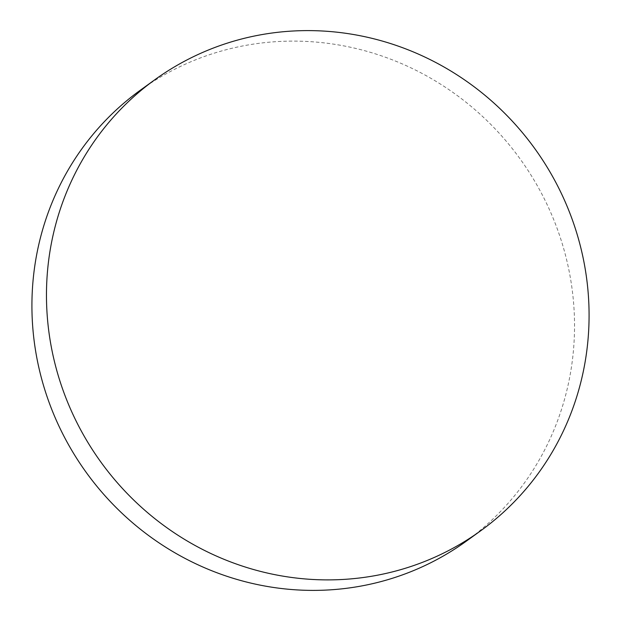 <?xml version="1.0" encoding="UTF-8"?>
<svg xmlns="http://www.w3.org/2000/svg" width="621" height="621" viewBox="0 0 621 621"><rect width="100%" height="100%" fill="white"/><g stroke="black" fill="none" stroke-linecap="round" stroke-linejoin="round"><path stroke-width="0.47" stroke-dasharray="3.1 2.33" d="M466.068 541.333A278.216 267.651 54.2 0 0 533.99 179.997A278.216 267.651 54.2 0 0 181.844 65.779A278.216 267.651 54.2 0 0 140.385 90.169"/><path stroke-width="0.93" d="M154.932 79.667L140.385 90.169A278.216 267.651 54.2 0 0 72.463 451.506A278.216 267.651 54.2 0 0 424.609 565.723A278.216 267.651 54.2 0 0 466.068 541.333L480.615 530.831A278.216 267.651 54.2 0 0 548.537 169.494A278.216 267.651 54.2 0 0 196.391 55.277A278.216 267.651 54.2 0 0 154.932 79.667A278.216 267.651 54.2 0 0 87.01 441.003A278.216 267.651 54.2 0 0 439.156 555.221A278.216 267.651 54.2 0 0 480.615 530.831"/></g></svg>
